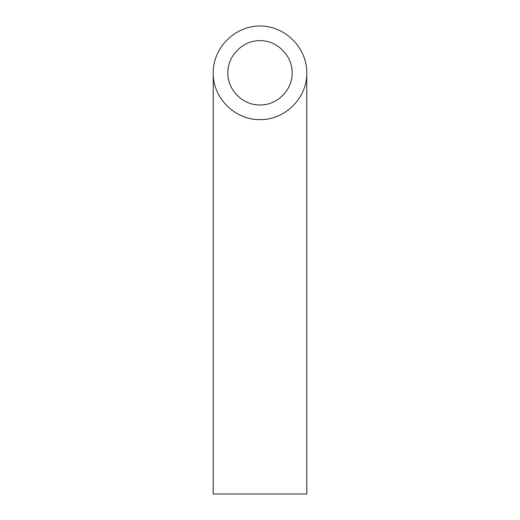<?xml version="1.0" encoding="UTF-8"?>
<svg xmlns="http://www.w3.org/2000/svg" width="520" height="520" viewBox="0 0 520 520"><rect width="100%" height="100%" fill="white"/><g stroke="black" fill="none" stroke-linecap="round" stroke-linejoin="round"><path stroke-width="0.78" d="M260 104.975C277.199 105.333 292.533 89.999 292.175 72.8C292.305 55.582 277.219 40.495 260 40.625C242.781 40.495 227.695 55.582 227.825 72.8C227.468 89.999 242.801 105.333 260 104.975M306.8 494L213.2 494L213.2 72.8C212.674 97.819 234.982 120.127 260 119.6C285.019 120.127 307.327 97.819 306.8 72.8L306.8 494M306.8 72.8C306.989 47.755 285.044 25.812 260 26C234.956 25.812 213.011 47.755 213.2 72.8"/></g></svg>
